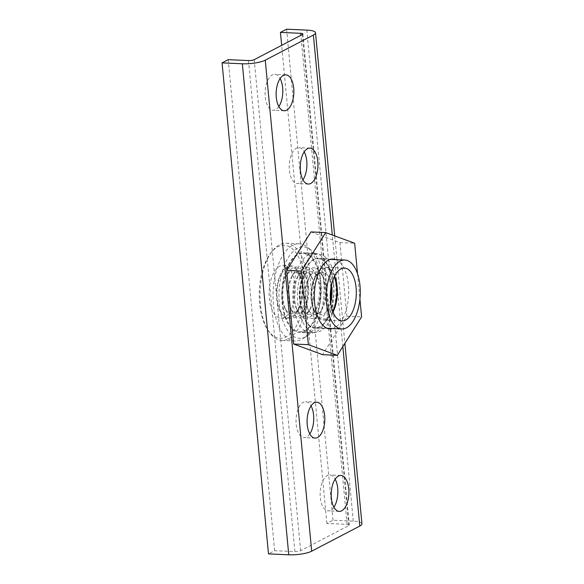 <?xml version="1.0" encoding="UTF-8"?>
<svg xmlns="http://www.w3.org/2000/svg" width="584" height="584" viewBox="0 0 584 584"><rect width="100%" height="100%" fill="white"/><g stroke="black" fill="none" stroke-linecap="round" stroke-linejoin="round"><path stroke-width="0.44" stroke-dasharray="2.92 2.19" d="M310.965 231.921L339.91 242.579L346.874 316.229L322.572 354.678M346.874 316.229L361.606 316.886M333.668 284.481A34.916 17.14 -87.4 0 1 315.207 328.186A34.916 17.14 -87.4 0 1 299.643 292.533A34.916 17.14 -87.4 0 1 318.331 258.42A34.916 17.14 -87.4 0 1 333.668 284.481M339.91 242.579L354.649 243.236M335.705 259.617A34.916 17.14 -87.4 0 1 348.4 285.138A34.916 17.14 -87.4 0 1 332.624 328.536M357.532 273.75L359.926 299.103M333.464 284.591A34.492 16.936 -87.4 0 1 315.229 327.763A34.492 16.936 -87.4 0 1 299.855 292.548A34.492 16.936 -87.4 0 1 318.309 258.843A34.492 16.936 -87.4 0 1 333.464 284.591M335.712 283.415A39.15 19.221 -87.4 0 1 315.017 332.413A39.15 19.221 -87.4 0 1 297.57 292.445A39.15 19.221 -87.4 0 1 318.521 254.193A39.15 19.221 -87.4 0 1 335.712 283.415M320.426 282.729A39.15 19.221 -87.4 0 1 299.731 331.727A39.15 19.221 -87.4 0 1 282.284 291.759A39.15 19.221 -87.4 0 1 303.235 253.507A39.15 19.221 -87.4 0 1 320.426 282.729M332.997 312.082A26.455 12.987 -87.4 0 1 323.135 320.061A26.455 12.987 -87.4 0 1 311.338 293.058A26.455 12.987 -87.4 0 1 325.492 267.209A26.455 12.987 -87.4 0 1 334.61 276.042M332.683 311.272A25.397 12.468 -87.4 0 1 315.053 311.951A25.397 12.468 -87.4 0 1 316.725 274.575A25.397 12.468 -87.4 0 1 334.223 276.823M330.639 302.519A21.396 10.505 -87.4 0 1 327.807 309.571A21.396 10.505 -87.4 0 1 313.615 308.936A21.396 10.505 -87.4 0 1 315.024 277.444A21.396 10.505 -87.4 0 1 329.208 278.079A21.396 10.505 -87.4 0 1 331.405 285.357M330.376 299.723A25.397 12.468 -87.4 0 1 326.098 312.447A25.397 12.468 -87.4 0 1 309.257 311.695A25.397 12.468 -87.4 0 1 310.929 274.312A25.397 12.468 -87.4 0 1 327.77 275.064A25.397 12.468 -87.4 0 1 330.799 286.963A25.397 12.468 -87.4 0 1 330.894 288.116M325.967 287.846A21.396 10.505 -87.4 0 1 322.003 309.316A21.396 10.505 -87.4 0 1 307.812 308.68A21.396 10.505 -87.4 0 1 309.221 277.188A21.396 10.505 -87.4 0 1 323.412 277.816A21.396 10.505 -87.4 0 1 325.967 287.846M325.003 286.707A25.397 12.468 -87.4 0 1 320.295 312.184A25.397 12.468 -87.4 0 1 303.454 311.433A25.397 12.468 -87.4 0 1 305.125 274.049A25.397 12.468 -87.4 0 1 321.966 274.808A25.397 12.468 -87.4 0 1 325.003 286.707M320.163 287.583A21.396 10.505 -87.4 0 1 316.2 309.053A21.396 10.505 -87.4 0 1 302.016 308.418A21.396 10.505 -87.4 0 1 303.424 276.925A21.396 10.505 -87.4 0 1 317.608 277.561A21.396 10.505 -87.4 0 1 320.163 287.583M319.2 286.445A25.397 12.468 -87.4 0 1 314.499 311.929A25.397 12.468 -87.4 0 1 297.657 311.177A25.397 12.468 -87.4 0 1 299.329 273.794A25.397 12.468 -87.4 0 1 316.17 274.546A25.397 12.468 -87.4 0 1 319.2 286.445M314.367 287.328A21.396 10.505 -87.4 0 1 310.403 308.797A21.396 10.505 -87.4 0 1 296.212 308.162A21.396 10.505 -87.4 0 1 297.621 276.663A21.396 10.505 -87.4 0 1 311.812 277.298A21.396 10.505 -87.4 0 1 314.367 287.328M313.396 286.189A25.397 12.468 -87.4 0 1 308.695 311.666A25.397 12.468 -87.4 0 1 291.854 310.914A25.397 12.468 -87.4 0 1 293.526 273.531A25.397 12.468 -87.4 0 1 310.367 274.29A25.397 12.468 -87.4 0 1 313.396 286.189M308.564 287.065A21.396 10.505 -87.4 0 1 304.6 308.534A21.396 10.505 -87.4 0 1 290.409 307.899A21.396 10.505 -87.4 0 1 291.817 276.407A21.396 10.505 -87.4 0 1 306.009 277.042A21.396 10.505 -87.4 0 1 308.564 287.065M307.6 285.926A25.397 12.468 -87.4 0 1 302.899 311.411A25.397 12.468 -87.4 0 1 286.058 310.659A25.397 12.468 -87.4 0 1 287.729 273.276A25.397 12.468 -87.4 0 1 304.571 274.027A25.397 12.468 -87.4 0 1 307.6 285.926M302.767 286.81A21.396 10.505 -87.4 0 1 298.804 308.279A21.396 10.505 -87.4 0 1 284.612 307.644A21.396 10.505 -87.4 0 1 286.021 276.144A21.396 10.505 -87.4 0 1 300.212 276.779A21.396 10.505 -87.4 0 1 302.767 286.81M301.797 285.671A25.397 12.468 -87.4 0 1 297.095 311.148A25.397 12.468 -87.4 0 1 279.787 309.367A25.397 12.468 -87.4 0 1 281.371 274.005A25.397 12.468 -87.4 0 1 298.767 273.772A25.397 12.468 -87.4 0 1 301.797 285.671M302.308 285.401A26.455 12.987 -87.4 0 1 288.328 318.506A26.455 12.987 -87.4 0 1 276.539 291.504A26.455 12.987 -87.4 0 1 290.693 265.654A26.455 12.987 -87.4 0 1 302.308 285.401M294.942 285.072A26.455 12.987 -87.4 0 1 280.962 318.178A26.455 12.987 -87.4 0 1 269.173 291.175A26.455 12.987 -87.4 0 1 283.328 265.326A26.455 12.987 -87.4 0 1 294.942 285.072M304.673 279.991A46.559 22.856 -87.4 0 1 293.81 330.069A46.559 22.856 -87.4 0 1 267.56 329.602A46.559 22.856 -87.4 0 1 270.998 252.755A46.559 22.856 -87.4 0 1 304.673 279.991M307.534 279.539A48.669 23.893 -87.4 0 1 281.809 340.457A48.669 23.893 -87.4 0 1 268.742 331.405A48.669 23.893 -87.4 0 1 272.334 251.062A48.669 23.893 -87.4 0 1 286.16 243.214A48.669 23.893 -87.4 0 1 307.534 279.539M320.565 280.123A48.669 23.893 -87.4 0 1 302.724 338.742A48.669 23.893 -87.4 0 1 294.84 341.041A48.669 23.893 -87.4 0 1 273.144 291.35A48.669 23.893 -87.4 0 1 299.19 243.791A48.669 23.893 -87.4 0 1 306.841 246.784A48.669 23.893 -87.4 0 1 320.565 280.123M323.602 281.072A45.713 22.44 -87.4 0 1 306.841 336.121A45.713 22.44 -87.4 0 1 279.064 291.613A45.713 22.44 -87.4 0 1 310.703 249.762A45.713 22.44 -87.4 0 1 323.602 281.072M361.927 523.804A16.929 4.044 -5.4 0 0 353.262 521.125L333.004 520.22L326.858 523.425L347.115 524.33A4.234 1.007 174.6 0 1 349.283 525.001A4.234 1.007 174.6 0 1 348.757 525.563L300.629 550.69A4.234 1.007 174.6 0 1 294.891 551.595L274.633 550.69L268.487 553.895M333.004 520.22L286.591 29.2M326.858 523.425L281.663 45.34M308.878 254.441A39.997 19.637 92.6 0 0 292.861 297.767A39.997 19.637 92.6 0 0 310.746 333.07A39.997 19.637 92.6 0 0 316.185 331.778A39.997 19.637 92.6 0 0 332.208 288.452A39.997 19.637 92.6 0 0 314.323 253.157A39.997 19.637 92.6 0 0 308.878 254.441M274.633 550.69L228.22 59.67M333.917 507.189A17.987 8.833 -87.4 0 1 330.661 510.321A17.987 8.833 -87.4 0 1 328.208 510.905A17.987 8.833 -87.4 0 1 320.193 492.538A17.987 8.833 -87.4 0 1 329.814 474.96A17.987 8.833 -87.4 0 1 335.165 479.172M309.79 433.905A17.987 8.833 -87.4 0 1 306.542 437.036A17.987 8.833 -87.4 0 1 304.089 437.62A17.987 8.833 -87.4 0 1 296.073 419.254A17.987 8.833 -87.4 0 1 305.695 401.683A17.987 8.833 -87.4 0 1 311.046 405.887M305.14 331.289A39.997 19.637 -87.4 0 1 299.694 332.573A39.997 19.637 -87.4 0 1 281.868 291.737A39.997 19.637 -87.4 0 1 303.271 252.66A39.997 19.637 -87.4 0 1 321.156 287.963A39.997 19.637 -87.4 0 1 305.14 331.289M302.972 179.843A17.987 8.833 -87.4 0 1 299.716 182.975A17.987 8.833 -87.4 0 1 297.271 183.558A17.987 8.833 -87.4 0 1 289.248 165.192A17.987 8.833 -87.4 0 1 298.877 147.621A17.987 8.833 -87.4 0 1 304.22 151.825M278.853 106.558A17.987 8.833 -87.4 0 1 275.597 109.69A17.987 8.833 -87.4 0 1 273.144 110.274A17.987 8.833 -87.4 0 1 265.129 91.907A17.987 8.833 -87.4 0 1 274.757 74.336A17.987 8.833 -87.4 0 1 280.101 78.541M348.757 525.563L302.337 34.544M347.115 524.33L300.891 35.303M353.262 521.125L306.848 30.105M342.837 346.582L332.296 235.009M294.891 551.595L248.477 60.575M300.629 550.69L254.208 59.67M333.062 259.077L318.331 258.42M329.945 328.843L315.207 328.186M299.731 331.727L315.017 332.413M303.235 253.507L318.521 254.193M315.229 327.763L327.303 328.303M318.309 258.843L330.383 259.384M323.135 320.061L342.107 320.915M325.492 267.209L344.472 268.063M313.615 308.936L315.053 311.951M315.024 277.444L316.725 274.575M329.208 278.079L327.77 275.064M327.807 309.571L326.098 312.447M307.812 308.68L309.257 311.695M309.221 277.188L310.929 274.312M323.412 277.816L321.966 274.808M322.003 309.316L320.295 312.184M302.016 308.418L303.454 311.433M303.424 276.925L305.125 274.049M317.608 277.561L316.17 274.546M316.2 309.053L314.499 311.929M296.212 308.162L297.657 311.177M297.621 276.663L299.329 273.794M311.812 277.298L310.367 274.29M310.403 308.797L308.695 311.666M290.409 307.899L291.854 310.914M291.817 276.407L293.526 273.531M306.009 277.042L304.571 274.027M304.6 308.534L302.899 311.411M284.612 307.644L286.058 310.659M286.021 276.144L287.729 273.276M300.212 276.779L298.767 273.772M298.804 308.279L297.095 311.148M280.962 318.178L288.328 318.506M283.328 265.326L290.693 265.654M267.56 329.602L268.742 331.405M270.998 252.755L272.334 251.062M281.809 340.457L294.84 341.041M286.16 243.214L299.19 243.791M310.703 249.762L306.841 246.784M306.841 336.121L302.724 338.742M302.87 33.981L349.283 525.001M334.712 235.899L344.867 343.37M285.802 74.825L274.757 74.336M284.196 110.77L273.144 110.274M309.929 148.11L298.877 147.621M308.315 184.048L297.271 183.558M314.323 253.157L303.271 252.66M310.746 333.07L299.694 332.573M316.747 402.172L305.695 401.683M315.141 438.109L304.089 437.62M340.866 475.456L329.814 474.96M339.26 511.394L328.208 510.905"/><path stroke-width="0.88" d="M359.926 299.103L361.606 316.886L337.304 355.335L308.359 344.684L301.402 271.034L325.704 232.585L354.649 243.236L357.532 273.75M325.704 232.585L310.965 231.921L286.664 270.37L293.628 344.027L322.572 354.678L337.304 355.335M286.664 270.37L301.402 271.034M293.628 344.027L308.359 344.684M332.624 328.536A34.916 17.14 -87.4 0 1 329.945 328.843A34.916 17.14 -87.4 0 1 314.382 293.197A34.916 17.14 -87.4 0 1 333.062 259.077A34.916 17.14 -87.4 0 1 335.705 259.617M359.985 285.773A34.492 16.936 -87.4 0 1 341.749 328.945A34.492 16.936 -87.4 0 1 326.376 293.73A34.492 16.936 -87.4 0 1 344.83 260.026A34.492 16.936 -87.4 0 1 359.985 285.773M356.094 287.803A26.455 12.987 -87.4 0 1 342.107 320.915A26.455 12.987 -87.4 0 1 330.318 293.905A26.455 12.987 -87.4 0 1 344.472 268.063A26.455 12.987 -87.4 0 1 356.094 287.803M334.61 276.042A26.455 12.987 -87.4 0 1 337.114 286.956A26.455 12.987 -87.4 0 1 332.997 312.082M334.223 276.823A25.397 12.468 -87.4 0 1 336.603 287.226A25.397 12.468 -87.4 0 1 332.683 311.272M331.405 285.357A21.396 10.505 -87.4 0 1 331.763 288.102A21.396 10.505 -87.4 0 1 330.639 302.519M330.894 288.116A25.397 12.468 -87.4 0 1 330.376 299.723M300.702 33.31A4.234 1.007 174.6 0 1 302.87 33.981A4.234 1.007 174.6 0 1 302.337 34.544L254.208 59.67A4.234 1.007 174.6 0 1 248.477 60.575L228.22 59.67L222.073 62.875L242.338 63.78A16.929 4.044 -5.4 0 0 265.26 60.167L313.389 35.04A16.929 4.044 -5.4 0 0 315.513 32.792A16.929 4.044 -5.4 0 0 306.848 30.105L286.591 29.2L280.444 32.405L300.702 33.31L300.891 35.303M281.663 45.34L280.444 32.405M222.073 62.875L268.487 553.895L288.752 554.8A16.929 4.044 -5.4 0 0 311.673 551.179L359.802 526.06A16.929 4.044 -5.4 0 0 361.927 523.804L344.867 343.37M338.421 476.033A17.987 8.833 92.6 0 0 331.216 495.524A17.987 8.833 92.6 0 0 339.26 511.394A17.987 8.833 92.6 0 0 341.706 510.817A17.987 8.833 92.6 0 0 348.911 491.334A17.987 8.833 92.6 0 0 340.866 475.456A17.987 8.833 92.6 0 0 338.421 476.033M314.301 402.756A17.987 8.833 92.6 0 0 307.096 422.239A17.987 8.833 92.6 0 0 315.141 438.109A17.987 8.833 92.6 0 0 317.587 437.533A17.987 8.833 92.6 0 0 324.792 418.049A17.987 8.833 92.6 0 0 316.747 402.172A17.987 8.833 92.6 0 0 314.301 402.756M307.476 148.694A17.987 8.833 92.6 0 0 300.271 168.177A17.987 8.833 92.6 0 0 308.315 184.048A17.987 8.833 92.6 0 0 310.768 183.471A17.987 8.833 92.6 0 0 317.966 163.987A17.987 8.833 92.6 0 0 309.929 148.11A17.987 8.833 92.6 0 0 307.476 148.694M283.357 75.409A17.987 8.833 92.6 0 0 276.152 94.893A17.987 8.833 92.6 0 0 284.196 110.77A17.987 8.833 92.6 0 0 286.649 110.186A17.987 8.833 92.6 0 0 293.847 90.703A17.987 8.833 92.6 0 0 285.802 74.825A17.987 8.833 92.6 0 0 283.357 75.409M335.165 479.172A17.987 8.833 -87.4 0 1 333.917 507.189M311.046 405.887A17.987 8.833 -87.4 0 1 309.79 433.905M304.22 151.825A17.987 8.833 -87.4 0 1 302.972 179.843M280.101 78.541A17.987 8.833 -87.4 0 1 278.853 106.558M359.802 526.06L342.837 346.582M332.296 235.009L313.389 35.04M311.673 551.179L265.26 60.167M288.752 554.8L242.338 63.78M327.303 328.303L341.749 328.945M330.383 259.384L344.83 260.026M315.513 32.792L334.712 235.899"/></g></svg>
